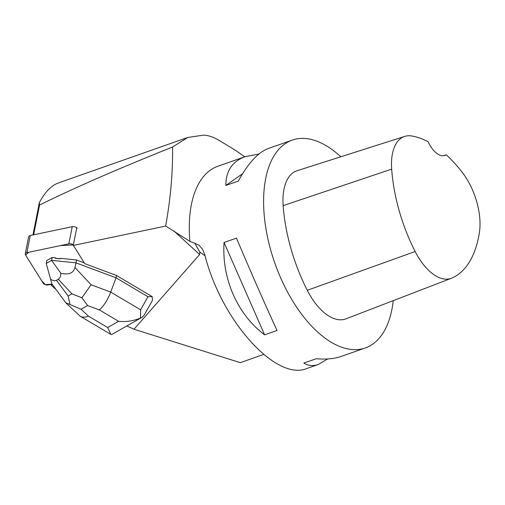 <?xml version="1.0" encoding="UTF-8"?>
<svg xmlns="http://www.w3.org/2000/svg" width="505" height="505" viewBox="0 0 505 505"><rect width="100%" height="100%" fill="white"/><g stroke="black" fill="none" stroke-linecap="round" stroke-linejoin="round"><path stroke-width="0.76" d="M25.25 253.889A3.497 1.938 -168.8 0 0 25.465 254.842L43.241 283.267A3.497 1.938 -168.8 0 0 48.253 284.915L52.059 284.113L45.406 284.719L41.669 280.755L25.597 255.05L28.798 252.248L60.417 245.607L73.358 244.919A3.497 1.938 -168.8 0 0 68.844 243.839L26.891 252.645A3.497 1.938 -168.8 0 0 25.25 253.889L28.633 236.75A3.497 1.938 11.2 0 1 30.275 235.507L72.228 226.701A3.497 1.938 11.2 0 1 77.24 228.342M263.578 354.472L240.285 362.659L133.989 329.235L126.944 325.965M56.105 289.618L50.904 284.87L52.387 284.561M76.741 227.787L73.25 245.455A3.497 1.938 -168.8 0 1 73.749 246.023L84.752 263.616L116.51 275.49L152.156 296.593L147.946 296.713L140.63 309.799L110.728 292.098C107.615 300.027 103.828 305.967 99.359 309.918L118.599 321.306C126.199 322.057 133.497 320.965 140.504 318.024L140.63 309.799M140.504 318.024L142.423 317.052L144.253 315.025L152.447 300.368L152.156 296.593M73.25 245.455L165.646 226.057L189.912 241.384L194.772 243.265L199.847 252.052L199.658 254.482L133.989 329.235M50.904 284.87L50.973 284.34M116.51 275.49L116.043 277.826L75.99 262.852L76.558 259.974L60.253 258.295L60.145 258.838A11.369 6.3 -168.8 0 0 55.499 258.358L55.607 257.815L52.122 257.462L46.782 260.523L46.214 263.402L51.876 283.861L46.214 263.402M55.499 258.358L60.145 258.838M60.019 182.374L56.819 183.593C50.216 186.667 44.383 193.043 39.327 202.732L32.964 234.939M33.677 234.793L39.548 205.068C73.673 188.163 118.006 168.815 172.546 147.018C172.887 172.464 170.583 198.806 165.646 226.057M340.793 156.79A110.166 57.229 70.6 0 0 292.256 140.093A110.166 57.229 70.6 0 0 263.667 197.127A110.166 57.229 70.6 0 0 296.921 307.602A110.166 57.229 70.6 0 0 365.33 347.951L341.266 356.41C334.335 358.815 326.003 359.585 316.269 358.72L303.833 363.089C308.271 365.822 313.106 366.283 318.346 364.465L306.952 368.467C276.071 381.66 220.95 320.22 204.752 254.552L202.53 249.199L199.033 245.234L194.772 243.265M365.33 347.951A110.166 57.229 70.6 0 0 391.987 309.003A110.166 57.229 70.6 0 0 393.237 300.652M189.912 241.384A110.166 57.229 -109.4 0 1 217.945 166.214L245.278 156.607C232.275 161.398 225.798 171.018 225.855 185.461L238.284 181.093C248.207 163.14 258.175 152.295 268.199 148.552L292.256 140.093M264.607 334.847L277.037 330.472C265.03 304.408 249.432 268.887 236.491 238.12L224.062 242.488C221.695 278.64 237.287 314.161 264.607 334.847L224.062 242.488M258.876 154.057L245.278 156.607M318.346 364.465L327.669 358.96M244.742 156.796L236.069 150.692L218.596 140.087C213.217 136.962 208.211 135.315 203.572 135.132L187.791 137.467L172.546 147.018M446.205 154.764A22.031 11.445 70.6 0 1 444.924 155.395A22.031 11.445 70.6 0 1 428.164 141.766A120.064 62.374 70.6 0 0 411.588 135.959A49.559 25.749 70.6 0 0 404.751 136.394L297.117 170.715A52.88 27.472 70.6 0 0 283.16 205.642A123.384 64.097 70.6 0 0 307.274 290.306A52.88 27.472 70.6 0 0 345.963 318.851L451.401 278.268A49.559 25.749 70.6 0 0 452.007 278.015A120.064 62.374 70.6 0 0 479.422 232.338A49.559 25.749 70.6 0 0 462.473 172.659A120.064 62.374 70.6 0 0 446.205 154.764L443.472 155.71M404.751 136.394A49.559 25.749 70.6 0 0 391.672 169.131A120.064 62.374 70.6 0 0 415.142 251.515A49.559 25.749 70.6 0 0 451.401 278.268M225.855 185.461L242.57 173.733M39.548 205.068L39.327 202.732M81.898 297.773L71.918 293.841L68.099 296.031L70.05 304.565L81.116 309.249L87.605 305.525L81.898 297.773L91.077 284.751L110.728 292.098L116.043 277.826L147.946 296.713M76.558 259.974L84.278 262.859M74.961 267.486C73.541 273.098 68.844 275.042 60.878 273.312L51.554 260.34L75.99 262.852L74.961 267.486L91.077 284.751M51.554 260.34L52.122 257.462M51.529 260.391L46.22 263.433M50.595 279.208C53.012 280.78 54.988 281.14 56.522 280.281L58.309 279.259C59.83 278.362 60.688 276.38 60.878 273.312M141.873 317.399L111.649 334.569L110.829 334.373L107.71 327.549L88.47 316.162C85.156 317.449 82.416 317.481 80.238 316.25L66.288 303.322M70.05 304.565L65.719 302.697M68.844 243.839L72.228 226.701M30.275 235.507L26.891 252.645M199.658 254.482L174.023 231.088M199.847 252.052L205.087 255.827M415.142 251.515L307.274 290.306M391.672 169.131L283.16 205.642M88.47 316.162L81.116 309.249M118.599 321.306L107.71 327.549M87.605 305.525L99.359 309.918M68.099 296.031L56.522 280.281M58.309 279.259L71.918 293.841M59.962 182.393L187.929 137.404M110.601 334.222L80.238 316.25M51.876 283.861L65.637 302.59"/></g></svg>

